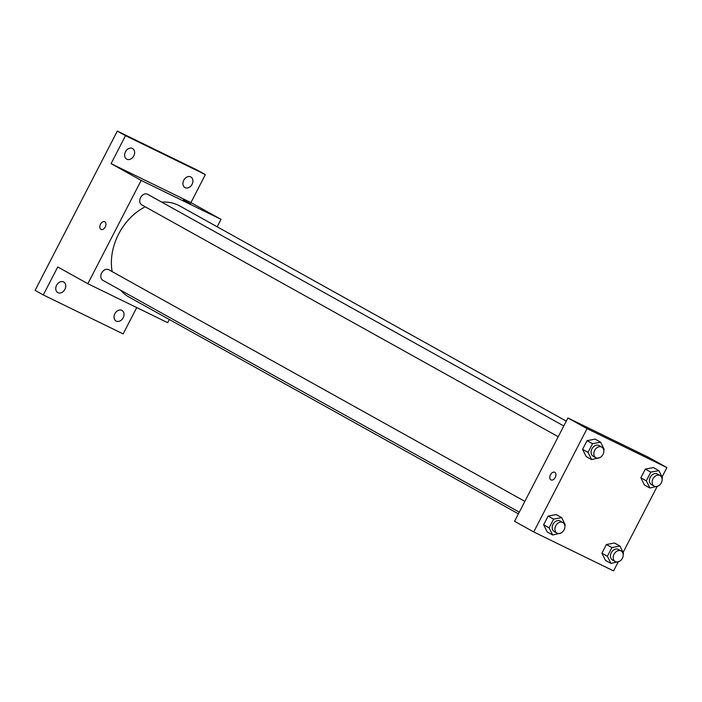 <?xml version="1.0" encoding="UTF-8"?>
<svg xmlns="http://www.w3.org/2000/svg" width="702" height="702" viewBox="0 0 702 702"><rect width="100%" height="100%" fill="white"/><g stroke="black" fill="none" stroke-linecap="round" stroke-linejoin="round"><path stroke-width="1.05" d="M136.741 307.573L123.148 333.906L43.305 294.945L35.1 290.382L117.313 131.09L197.157 170.051L205.361 174.614L190.926 202.597L111.083 163.645L125.518 135.661L117.313 131.09M43.305 294.945L57.748 266.962L87.838 283.713L141.172 180.396L111.083 163.645M104.826 221.814A4.238 2.738 116 0 1 105.309 226.851A4.238 2.738 116 0 1 101.018 229.396A4.238 2.738 116 0 1 100.421 224.386A4.238 2.738 116 0 1 104.738 221.771A4.238 2.738 116 0 1 104.826 221.814M125.474 151.808A6.055 4.624 -60.9 0 1 132.581 148.543A6.055 4.624 -60.9 0 1 133.792 155.862A6.055 4.624 -60.9 0 1 126.685 159.126A6.055 4.624 -60.9 0 1 125.474 151.808M183.766 180.247A6.055 4.624 -60.9 0 1 190.865 176.983A6.055 4.624 -60.9 0 1 192.076 184.301A6.055 4.624 -60.9 0 1 184.977 187.566A6.055 4.624 -60.9 0 1 183.766 180.247M125.518 135.661L205.361 174.614M141.172 180.396L221.016 219.349L190.926 202.597M221.016 219.349L217.172 226.781M169.314 319.507L167.681 322.674L87.838 283.713M114.882 313.706A6.055 4.624 -60.9 0 1 121.981 310.442A6.055 4.624 -60.9 0 1 123.192 317.76A6.055 4.624 -60.9 0 1 116.093 321.025A6.055 4.624 -60.9 0 1 114.882 313.706M56.59 285.266A6.055 4.624 -60.9 0 1 63.698 282.002A6.055 4.624 -60.9 0 1 64.909 289.321A6.055 4.624 -60.9 0 1 57.801 292.585A6.055 4.624 -60.9 0 1 56.59 285.266M566.277 421.13L179.791 205.976A52.15 39.803 119.1 0 0 178.334 205.212A52.15 39.803 119.1 0 0 161.714 202.115M145.244 206.809A52.15 39.803 119.1 0 0 112.153 271.621M120.647 290.216A52.15 39.803 119.1 0 0 129.063 297.095L518.418 513.855M563.785 425.956L147.692 194.314A6.055 4.624 119.1 0 0 147.525 194.217A6.055 4.624 119.1 0 0 140.646 197.464A6.055 4.624 119.1 0 0 141.804 204.896L558.222 436.723M524.859 501.377L108.766 269.735A6.055 4.624 119.1 0 0 108.599 269.647A6.055 4.624 119.1 0 0 101.72 272.885A6.055 4.624 119.1 0 0 102.869 280.317L519.296 512.153M189.329 203.255L183.161 199.982L189.329 203.255M183.161 199.982L190.698 203.87M101.027 229.396A4.238 2.738 116 0 1 100.421 224.386A4.238 2.738 116 0 1 104.738 221.771M618.111 562.109L613.574 570.91L533.731 531.949L514.575 521.288L567.909 417.971L647.753 456.923L666.9 467.585L662.047 476.983M533.731 531.949L587.056 428.632L567.909 417.971M554.808 472.332A4.238 2.738 116 0 1 555.3 477.369A4.238 2.738 116 0 1 551.009 479.914A4.238 2.738 116 0 1 550.412 474.903A4.238 2.738 116 0 1 554.729 472.288A4.238 2.738 116 0 1 554.808 472.332M605.501 560.398L601.921 553.211L606.414 544.515L614.478 543.006L606.414 544.515L601.921 553.211L605.501 560.398L610.968 563.443L607.397 556.256L611.89 547.56L619.954 546.051L623.534 553.237L623.122 554.027M586.144 456.537L582.572 449.35L587.056 440.645L595.129 439.136L587.056 440.645L582.572 449.35L586.144 456.537L591.619 459.582L588.039 452.395L592.532 443.69L600.596 442.181L604.176 449.377L603.773 450.157M657.046 486.688L623.122 552.413M587.056 428.632L666.9 467.585M547.218 531.958L543.638 524.771L548.13 516.075L556.195 514.566L548.13 516.075L543.638 524.771L547.218 531.958L552.685 535.012L549.113 527.816L553.597 519.12L561.67 517.611L565.242 524.798L564.838 525.587M644.427 484.977L640.856 477.781L645.349 469.085L653.413 467.576L645.349 469.085L640.856 477.781L644.427 484.977L649.903 488.022L646.323 480.835L650.815 472.13L658.88 470.621L662.46 477.816L662.056 478.597M639.311 453.773L633.151 450.5L639.311 453.773M633.151 450.5L640.689 454.387M551.009 479.914A4.238 2.738 116 0 1 550.412 474.903A4.238 2.738 116 0 1 554.729 472.288M658.222 486.03L649.903 488.022M660.073 475.552L657.335 474.026A6.055 4.624 119.1 0 0 657.169 473.938A6.055 4.624 119.1 0 0 650.289 477.184A6.055 4.624 119.1 0 0 651.447 484.617L654.185 486.135A6.055 4.624 119.1 0 0 661.17 483.09A6.055 4.624 119.1 0 0 660.073 475.552A6.055 4.624 119.1 0 0 659.906 475.465A6.055 4.624 119.1 0 0 653.027 478.703A6.055 4.624 119.1 0 0 654.185 486.135M646.323 480.835L640.856 477.781M650.815 472.13L645.349 469.085M658.88 470.621L653.413 467.576M619.287 561.451L610.968 563.443M621.147 550.973L618.409 549.455A6.055 4.624 119.1 0 0 618.243 549.368A6.055 4.624 119.1 0 0 611.363 552.606A6.055 4.624 119.1 0 0 612.513 560.038L615.25 561.565A6.055 4.624 119.1 0 0 622.235 558.52A6.055 4.624 119.1 0 0 621.147 550.973A6.055 4.624 119.1 0 0 620.972 550.886A6.055 4.624 119.1 0 0 614.101 554.132A6.055 4.624 119.1 0 0 615.25 561.565M607.397 556.256L601.921 553.211M611.89 547.56L606.414 544.515M619.954 546.051L614.478 543.006M599.938 457.59L591.619 459.582M601.789 447.113L599.052 445.586A6.055 4.624 119.1 0 0 598.885 445.498A6.055 4.624 119.1 0 0 592.005 448.745A6.055 4.624 119.1 0 0 593.164 456.177L595.893 457.695A6.055 4.624 119.1 0 0 602.886 454.659A6.055 4.624 119.1 0 0 601.789 447.113A6.055 4.624 119.1 0 0 601.623 447.025A6.055 4.624 119.1 0 0 594.743 450.263A6.055 4.624 119.1 0 0 595.893 457.695M588.039 452.395L582.572 449.35M592.532 443.69L587.056 440.645M600.596 442.181L595.129 439.136M561.003 533.011L552.685 535.012M562.855 522.542L560.126 521.016A6.055 4.624 119.1 0 0 559.95 520.928A6.055 4.624 119.1 0 0 553.079 524.166A6.055 4.624 119.1 0 0 554.229 531.598L556.967 533.125A6.055 4.624 119.1 0 0 563.952 530.08A6.055 4.624 119.1 0 0 562.855 522.542A6.055 4.624 119.1 0 0 562.688 522.446A6.055 4.624 119.1 0 0 555.808 525.693A6.055 4.624 119.1 0 0 556.967 533.125M549.113 527.816L543.638 524.771M553.597 519.12L548.13 516.075M561.67 517.611L556.195 514.566"/></g></svg>
